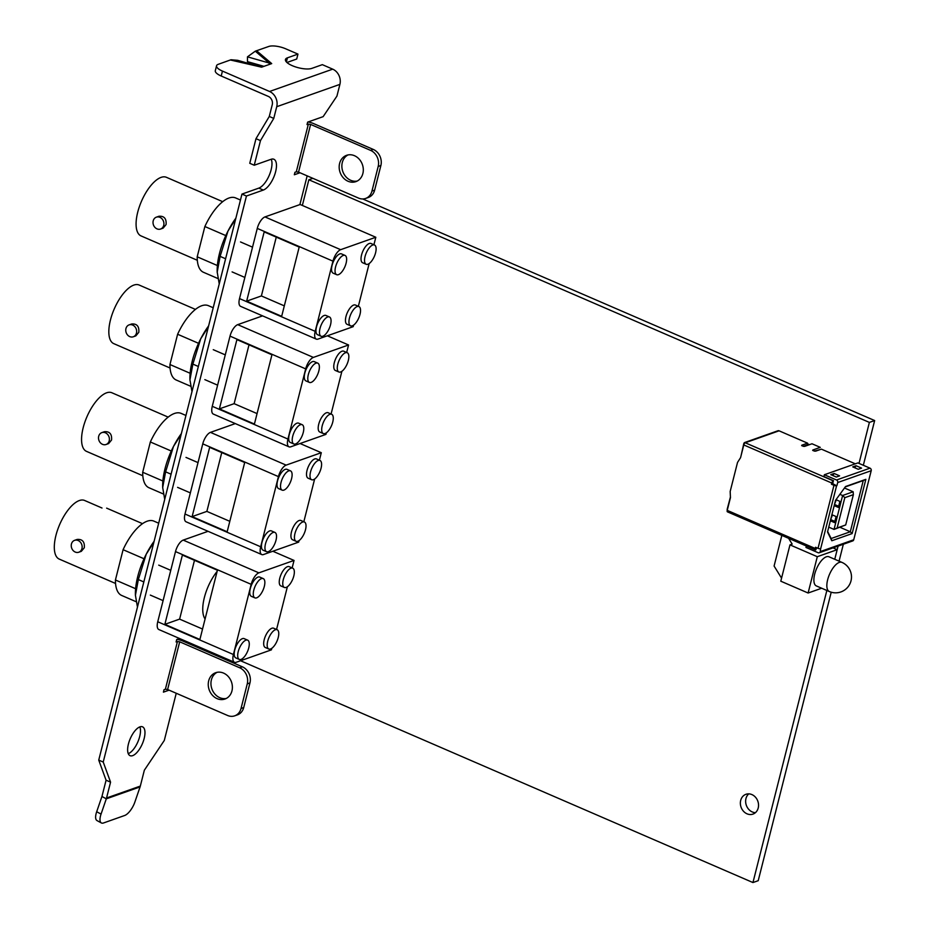 <?xml version="1.0" encoding="UTF-8"?>
<svg xmlns="http://www.w3.org/2000/svg" width="929" height="929" viewBox="0 0 929 929"><rect width="100%" height="100%" fill="white"/><g stroke="black" fill="none" stroke-linecap="round" stroke-linejoin="round"><path stroke-width="1.39" d="M240.553 660.751L752.954 882.55L758.215 880.692L831.211 592.226M839.073 561.151L843.346 544.243M863.331 465.278L874.654 420.547L362.74 198.957M859.011 463.408L869.381 422.405L874.654 420.547M752.954 882.55L826.856 590.472M788.593 538.321L792.17 544.092L789.975 544.87L817.299 556.703L837.18 549.678L834.753 559.281L838.086 546.101M869.381 422.405L308.858 179.761L312.899 178.345M308.858 179.761L302.355 205.448M758.215 807.986A10.509 8.895 -109.5 0 0 755.474 797.198A10.509 8.895 -109.5 0 0 745.952 794.295A10.509 8.895 -109.5 0 0 741.063 807.162A10.509 8.895 -109.5 0 0 752.954 814.106A10.509 8.895 -109.5 0 0 758.215 807.986M748.762 793.865A10.509 8.895 -109.5 0 0 745.964 798.545A10.509 8.895 -109.5 0 0 755.416 812.678M292.147 567.921L294.04 560.431L272.836 551.245M294.04 560.431L258.877 572.856A10.509 4.39 113.4 0 0 251.178 584.341L233.411 654.515A10.509 4.39 113.4 0 0 234.503 662.296A10.509 4.39 113.4 0 0 236.245 662.272L271.419 649.847L271.802 648.303M276.563 629.479L287.386 586.745M115.556 583.47L59.247 559.095A31.934 13.343 -66.6 0 1 57.563 529.971A31.934 13.343 -66.6 0 1 79.325 500.545A31.934 13.343 -66.6 0 1 84.62 500.476L102.004 508.012M78.791 552.221L81.346 551.327L84.307 547.727C84.783 541.793 82.391 539.029 77.142 539.435L74.587 540.341A6.306 5.342 -109.5 0 0 71.44 544.011A6.306 5.342 -109.5 0 0 73.077 550.479A6.306 5.342 -109.5 0 0 78.791 552.221A6.306 5.342 -109.5 0 0 81.949 548.563A6.306 5.342 -109.5 0 0 80.3 542.083A6.306 5.342 -109.5 0 0 74.587 540.341M263.232 578.593L259.737 577.072A10.509 4.39 113.4 0 0 257.995 577.095A10.509 4.39 113.4 0 0 250.83 586.768A10.509 4.39 113.4 0 0 251.387 596.348L254.883 597.87A10.509 4.39 113.4 0 0 263.093 589.973A10.509 4.39 113.4 0 0 263.232 578.593A10.509 4.39 113.4 0 0 261.49 578.616A10.509 4.39 113.4 0 0 254.337 588.289A10.509 4.39 113.4 0 0 254.883 597.87M247.66 640.151L244.153 638.629A10.509 4.39 113.4 0 0 242.411 638.653A10.509 4.39 113.4 0 0 235.258 648.326A10.509 4.39 113.4 0 0 235.803 657.906L239.31 659.427A10.509 4.39 113.4 0 0 247.509 651.531A10.509 4.39 113.4 0 0 247.66 640.151A10.509 4.39 113.4 0 0 245.918 640.174A10.509 4.39 113.4 0 0 238.753 649.847A10.509 4.39 113.4 0 0 239.31 659.427M277.144 629.723L273.637 628.213A10.509 4.39 113.4 0 0 271.895 628.236A10.509 4.39 113.4 0 0 264.742 637.909A10.509 4.39 113.4 0 0 265.288 647.49L268.795 649.011A10.509 4.39 113.4 0 0 276.993 641.115A10.509 4.39 113.4 0 0 277.144 629.723A10.509 4.39 113.4 0 0 275.402 629.746A10.509 4.39 113.4 0 0 268.237 639.431A10.509 4.39 113.4 0 0 268.795 649.011M292.716 568.165L289.209 566.655A10.509 4.39 113.4 0 0 287.479 566.678A10.509 4.39 113.4 0 0 280.314 576.352A10.509 4.39 113.4 0 0 280.872 585.932L284.367 587.453A10.509 4.39 113.4 0 0 292.577 579.557A10.509 4.39 113.4 0 0 292.716 568.165A10.509 4.39 113.4 0 0 290.974 568.188A10.509 4.39 113.4 0 0 283.821 577.873A10.509 4.39 113.4 0 0 284.367 587.453M158.685 523.201L153.889 521.123A40.504 16.931 113.4 0 0 123.092 549.701L115.428 579.986A40.504 16.931 113.4 0 0 121.699 595.466L136.18 601.737M163.098 600.622L150.324 595.094M135.611 588.719L115.428 579.986M123.092 549.701L144.018 558.759M158.731 565.134L170.762 570.336M208.061 531.318L183.199 540.109A10.509 4.39 113.4 0 0 175.5 551.582L157.744 621.756A10.509 4.39 113.4 0 0 158.836 629.537L234.503 662.296M182.386 555.077L164.863 624.334L199.898 639.489L217.421 570.243L182.386 555.077M194.486 560.315L179.611 619.12L202.545 629.049M179.611 619.12L164.863 624.334M137.457 607.101L135.425 595.28L138.34 579.568L146.213 554.23L153.866 542.246M138.34 579.568L143.821 581.937M154.098 541.317A46.218 19.312 113.4 0 0 146.213 554.23A46.218 19.312 113.4 0 0 135.425 595.245A46.218 19.312 113.4 0 0 135.448 595.698M812.701 450.46L815.581 451.18L821.387 449.137L855.307 463.815M857.873 462.909L870.009 468.17A1.986 1.684 70.5 0 1 871.205 470.701L837.714 482.534A1.986 1.684 -109.5 0 0 836.518 480.003L824.371 474.742L857.873 462.909M816.626 547.727L815.767 549.933A1.986 0.824 -66.6 0 1 815.43 549.933A1.986 0.824 -66.6 0 1 815.232 548.47L815.534 547.251L818.019 548.331A1.986 0.65 14.2 0 0 820.667 548.691L820.226 551.605A1.986 1.684 70.5 0 1 819.239 552.767L852.729 540.922A1.986 1.684 -109.5 0 0 853.728 539.772L871.205 470.701M801.669 445.676L804.549 446.408L811.992 443.772L820.272 447.36L812.829 449.996M801.785 445.212L807.591 443.168L779.071 430.812L745.244 442.773L833.243 480.862A1.986 0.824 113.4 0 0 831.78 483.034L743.792 444.945A1.986 0.824 -66.6 0 1 745.244 442.773M832.802 483.777L831.478 484.241L833.963 485.321A1.986 0.65 14.2 0 0 836.611 485.681L832.802 483.777L833.243 480.862M833.568 480.746L823.918 476.565L824.371 474.742M803.19 446.373L807.138 444.979L807.591 443.168M745.906 442.541A1.986 1.684 -109.5 0 0 744.779 442.483L777.945 430.766A1.986 1.684 70.5 0 1 779.071 430.812M744.779 442.483A1.986 1.684 -109.5 0 0 743.792 443.632L741.017 455.884M840.025 527.312L850.302 531.76L831.13 538.53L831.815 540.748L827.518 532.003L835.531 500.325L845.541 486.529L865.84 479.352L852.125 533.583L850.302 531.76L863.25 480.56L845.251 486.924M831.815 540.748L852.125 533.583M836.948 485.565L837.714 482.534M743.792 444.945L740.564 457.672L737.533 462.41L730.171 491.476L730.449 497.642L727.233 510.369A1.986 0.824 113.4 0 0 727.442 511.844A1.986 0.824 113.4 0 0 727.767 511.844M831.478 484.241L831.78 483.034M814.222 451.146L820.481 449.45M807.429 443.807L809.449 444.677M852.741 466.892L856.05 465.719L861.566 468.111L858.257 469.284L852.741 466.892M834.103 473.476L830.781 474.649L836.297 477.041L839.619 475.869L834.103 473.476L832.837 475.543M865.84 479.352L863.25 480.56M844.461 488.004L853.159 491.766L853.368 494.658L844.809 497.677L842.615 495.494L853.159 491.766M834.834 521.413L830.654 519.601M830.677 519.497L832.465 514.968M834.196 505.631L838.376 507.443L839.909 501.381L835.995 499.686M831.885 514.724L836.077 516.524L834.544 522.586L830.352 520.774M828.749 527.138L834.033 529.425L842.615 495.494L839.886 494.321M844.809 497.677L837.145 527.974L834.033 529.425L845.704 524.955L837.145 527.974M845.704 524.955L853.368 494.658M856.05 465.719L854.796 467.786M819.239 552.767A1.986 1.684 70.5 0 1 818.112 552.709L805.977 547.448L806.349 546.008M831.13 538.53L827.658 531.469M727.268 510.23A1.986 1.684 70.5 0 1 727.233 509.069L730.426 497.003M838.666 506.27L834.486 504.459M836.297 499.825L834.509 504.354M837.18 549.678L833.046 547.878M781.846 535.394L774.089 566.04L781.556 578.128M789.975 544.87L780.79 581.194L808.114 593.016L821.666 588.231M817.299 556.703L808.114 593.016M828.958 556.773A15.886 6.642 113.4 0 0 826.322 556.808A15.886 6.642 113.4 0 0 815.499 571.44A15.886 6.642 113.4 0 0 816.336 585.92L829.295 591.529A15.886 6.642 -66.6 0 1 827.646 579.766A15.886 6.642 -66.6 0 1 841.918 562.382L828.958 556.773M319.402 460.192L321.295 452.702L300.09 443.528M321.295 452.702L286.132 465.127A10.509 4.39 113.4 0 0 278.433 476.612L260.677 546.786A10.509 4.39 113.4 0 0 261.769 554.567A10.509 4.39 113.4 0 0 263.511 554.543L298.673 542.118L299.068 540.573M303.829 521.75L314.641 479.016M142.811 475.741L86.502 451.366A31.934 13.343 -66.6 0 1 84.818 422.242A31.934 13.343 -66.6 0 1 106.591 392.816A31.934 13.343 -66.6 0 1 111.875 392.758L168.184 417.121M106.045 444.503L108.6 443.597L111.561 439.998C112.037 434.064 109.657 431.3 104.396 431.718L101.853 432.612A6.306 5.342 -109.5 0 0 98.695 436.282A6.306 5.342 -109.5 0 0 100.344 442.75A6.306 5.342 -109.5 0 0 106.045 444.503A6.306 5.342 -109.5 0 0 109.204 440.834A6.306 5.342 -109.5 0 0 107.555 434.366A6.306 5.342 -109.5 0 0 101.853 432.612M290.498 470.864L286.991 469.342A10.509 4.39 113.4 0 0 285.249 469.366A10.509 4.39 113.4 0 0 278.085 479.05A10.509 4.39 113.4 0 0 278.642 488.631L282.149 490.14A10.509 4.39 113.4 0 0 290.347 482.244A10.509 4.39 113.4 0 0 290.498 470.864A10.509 4.39 113.4 0 0 288.756 470.887A10.509 4.39 113.4 0 0 281.592 480.56A10.509 4.39 113.4 0 0 282.149 490.14M274.914 532.422L271.419 530.9A10.509 4.39 113.4 0 0 269.677 530.923A10.509 4.39 113.4 0 0 262.512 540.608A10.509 4.39 113.4 0 0 263.07 550.189L266.577 551.698A10.509 4.39 113.4 0 0 274.775 543.802A10.509 4.39 113.4 0 0 274.914 532.422A10.509 4.39 113.4 0 0 273.172 532.445A10.509 4.39 113.4 0 0 266.019 542.118A10.509 4.39 113.4 0 0 266.577 551.698M304.398 522.005L300.891 520.484A10.509 4.39 113.4 0 0 299.161 520.507A10.509 4.39 113.4 0 0 291.996 530.18A10.509 4.39 113.4 0 0 292.554 539.761L296.049 541.282A10.509 4.39 113.4 0 0 304.259 533.385A10.509 4.39 113.4 0 0 304.398 522.005A10.509 4.39 113.4 0 0 302.657 522.028A10.509 4.39 113.4 0 0 295.503 531.702A10.509 4.39 113.4 0 0 296.049 541.282M319.971 460.447L316.475 458.926A10.509 4.39 113.4 0 0 314.734 458.949A10.509 4.39 113.4 0 0 307.569 468.622A10.509 4.39 113.4 0 0 308.126 478.203L311.633 479.724A10.509 4.39 113.4 0 0 319.831 471.827A10.509 4.39 113.4 0 0 319.971 460.447A10.509 4.39 113.4 0 0 318.241 460.47A10.509 4.39 113.4 0 0 311.076 470.144A10.509 4.39 113.4 0 0 311.633 479.724M185.951 415.472L181.143 413.393A40.504 16.931 113.4 0 0 150.347 441.972L142.694 472.257A40.504 16.931 113.4 0 0 148.965 487.737L163.446 494.007M190.352 492.893L177.59 487.365M162.877 481.001L142.694 472.257M150.347 441.972L171.284 451.029M185.997 457.405L198.016 462.607M235.316 423.589L210.465 432.38A10.509 4.39 113.4 0 0 202.766 443.853L184.999 514.027A10.509 4.39 113.4 0 0 186.09 521.808L261.769 554.567M209.652 447.348L192.129 516.605L227.164 531.771L244.687 462.514L209.652 447.348M221.752 452.586L206.865 511.391L229.8 521.32M206.865 511.391L192.129 516.605M164.712 499.372L162.691 487.551L165.606 471.839L173.468 446.501L181.132 434.517M165.606 471.839L171.087 474.208M181.364 433.588A46.218 19.312 113.4 0 0 173.468 446.501A46.218 19.312 113.4 0 0 162.691 487.516A46.218 19.312 113.4 0 0 162.703 487.969M346.668 352.474L348.561 344.984L327.345 335.799M348.561 344.984L313.387 357.41A10.509 4.39 113.4 0 0 305.687 368.883L287.932 439.057A10.509 4.39 113.4 0 0 289.024 446.837A10.509 4.39 113.4 0 0 290.765 446.814L325.928 434.389L326.323 432.856M331.084 414.032L341.895 371.298M170.065 368.012L113.768 343.637A31.934 13.343 -66.6 0 1 112.084 314.513A31.934 13.343 -66.6 0 1 133.846 285.087A31.934 13.343 -66.6 0 1 139.141 285.029L195.438 309.403M133.311 336.774L135.855 335.868L138.816 332.268C139.292 326.334 136.911 323.582 131.663 323.989L129.108 324.883A6.306 5.342 -109.5 0 0 125.949 328.552A6.306 5.342 -109.5 0 0 127.598 335.032A6.306 5.342 -109.5 0 0 133.311 336.774A6.306 5.342 -109.5 0 0 136.458 333.105A6.306 5.342 -109.5 0 0 134.821 326.636A6.306 5.342 -109.5 0 0 129.108 324.883M317.753 363.134L314.246 361.625A10.509 4.39 113.4 0 0 312.516 361.636A10.509 4.39 113.4 0 0 305.351 371.321A10.509 4.39 113.4 0 0 305.908 380.902L309.403 382.411A10.509 4.39 113.4 0 0 317.613 374.515A10.509 4.39 113.4 0 0 317.753 363.134A10.509 4.39 113.4 0 0 316.011 363.158A10.509 4.39 113.4 0 0 308.858 372.831A10.509 4.39 113.4 0 0 309.403 382.411M302.18 424.692L298.673 423.183A10.509 4.39 113.4 0 0 296.932 423.194A10.509 4.39 113.4 0 0 289.767 432.879A10.509 4.39 113.4 0 0 290.324 442.459L293.831 443.969A10.509 4.39 113.4 0 0 302.03 436.073A10.509 4.39 113.4 0 0 302.18 424.692A10.509 4.39 113.4 0 0 300.439 424.716A10.509 4.39 113.4 0 0 293.274 434.389A10.509 4.39 113.4 0 0 293.831 443.969M331.653 414.276L328.158 412.755A10.509 4.39 113.4 0 0 326.416 412.778A10.509 4.39 113.4 0 0 319.251 422.463A10.509 4.39 113.4 0 0 319.808 432.043L323.315 433.553A10.509 4.39 113.4 0 0 331.514 425.656A10.509 4.39 113.4 0 0 331.653 414.276A10.509 4.39 113.4 0 0 329.923 414.299A10.509 4.39 113.4 0 0 322.758 423.972A10.509 4.39 113.4 0 0 323.315 433.553M347.237 352.718L343.73 351.197A10.509 4.39 113.4 0 0 341.988 351.22A10.509 4.39 113.4 0 0 334.835 360.905A10.509 4.39 113.4 0 0 335.381 370.485L338.888 371.995A10.509 4.39 113.4 0 0 347.086 364.098A10.509 4.39 113.4 0 0 347.237 352.718A10.509 4.39 113.4 0 0 345.495 352.741A10.509 4.39 113.4 0 0 338.33 362.415A10.509 4.39 113.4 0 0 338.888 371.995M213.205 307.743L208.398 305.664A40.504 16.931 113.4 0 0 177.613 334.254L169.949 364.528A40.504 16.931 113.4 0 0 176.22 380.019L190.7 386.278M217.607 385.163L204.844 379.636M190.131 373.272L169.949 364.528M177.613 334.254L198.539 343.312M213.252 349.676L225.271 354.878M262.582 315.872L237.719 324.651A10.509 4.39 113.4 0 0 230.02 336.124L212.265 406.31A10.509 4.39 113.4 0 0 213.356 414.09L289.024 446.837M236.907 339.619L219.383 408.876L254.418 424.042L271.942 354.785L236.907 339.619M249.007 344.856L234.131 403.662L257.066 413.591M234.131 403.662L219.383 408.876M191.978 391.643L189.946 379.822L192.86 364.11L200.722 338.783L208.386 326.787M192.86 364.11L198.341 366.479M208.619 325.87A46.218 19.312 113.4 0 0 200.722 338.783A46.218 19.312 113.4 0 0 189.946 379.798A46.218 19.312 113.4 0 0 189.969 380.251M373.922 244.745L375.815 237.255L300.148 204.496L264.974 216.921A10.509 4.39 113.4 0 0 257.275 228.406L239.519 298.581A10.509 4.39 113.4 0 0 240.611 306.361L316.29 339.12A10.509 4.39 113.4 0 0 318.02 339.097L353.194 326.66L353.577 325.127M358.35 306.303L369.161 263.569M197.331 260.283L141.022 235.908A31.934 13.343 -66.6 0 1 139.338 206.784A31.934 13.343 -66.6 0 1 161.112 177.369A31.934 13.343 -66.6 0 1 166.396 177.3L222.705 201.674M160.566 229.045L163.121 228.139L166.082 224.551C166.558 218.617 164.166 215.853 158.917 216.26L156.362 217.165A6.306 5.342 -109.5 0 0 153.215 220.835A6.306 5.342 -109.5 0 0 154.853 227.303A6.306 5.342 -109.5 0 0 160.566 229.045A6.306 5.342 -109.5 0 0 163.725 225.375A6.306 5.342 -109.5 0 0 162.076 218.907A6.306 5.342 -109.5 0 0 156.362 217.165M345.007 255.405L341.512 253.896A10.509 4.39 113.4 0 0 339.77 253.919A10.509 4.39 113.4 0 0 332.605 263.592A10.509 4.39 113.4 0 0 333.163 273.172L336.67 274.694A10.509 4.39 113.4 0 0 344.868 266.797A10.509 4.39 113.4 0 0 345.007 255.405A10.509 4.39 113.4 0 0 343.277 255.429A10.509 4.39 113.4 0 0 336.112 265.113A10.509 4.39 113.4 0 0 336.67 274.694M329.435 316.963L325.928 315.454A10.509 4.39 113.4 0 0 324.198 315.477A10.509 4.39 113.4 0 0 317.033 325.15A10.509 4.39 113.4 0 0 317.59 334.73L321.086 336.252A10.509 4.39 113.4 0 0 329.296 328.355A10.509 4.39 113.4 0 0 329.435 316.963A10.509 4.39 113.4 0 0 327.693 316.986A10.509 4.39 113.4 0 0 320.54 326.671A10.509 4.39 113.4 0 0 321.086 336.252M375.815 237.255L340.653 249.68A10.509 4.39 113.4 0 0 332.954 261.154L315.198 331.339A10.509 4.39 113.4 0 0 316.29 339.12M358.919 306.547L355.412 305.037A10.509 4.39 113.4 0 0 353.67 305.049A10.509 4.39 113.4 0 0 346.517 314.734A10.509 4.39 113.4 0 0 347.063 324.314L350.57 325.835A10.509 4.39 113.4 0 0 358.768 317.939A10.509 4.39 113.4 0 0 358.919 306.547A10.509 4.39 113.4 0 0 357.177 306.57A10.509 4.39 113.4 0 0 350.012 316.243A10.509 4.39 113.4 0 0 350.57 325.835M374.492 244.989L370.996 243.479A10.509 4.39 113.4 0 0 369.254 243.491A10.509 4.39 113.4 0 0 362.089 253.176A10.509 4.39 113.4 0 0 362.647 262.756L366.154 264.266A10.509 4.39 113.4 0 0 374.352 256.369A10.509 4.39 113.4 0 0 374.492 244.989A10.509 4.39 113.4 0 0 372.75 245.012A10.509 4.39 113.4 0 0 365.596 254.685A10.509 4.39 113.4 0 0 366.154 264.266M240.46 200.025L235.664 197.947A40.504 16.931 113.4 0 0 204.868 226.525L197.203 256.81A40.504 16.931 113.4 0 0 203.474 272.29L217.955 278.561M244.873 277.434L232.099 271.907M217.386 265.543L197.203 256.81M204.868 226.525L225.793 235.583M240.506 241.946L252.537 247.16M264.173 231.902L246.649 301.147L281.673 316.313L299.196 247.068L264.173 231.902M276.261 237.139L261.386 295.945L284.32 305.873M261.386 295.945L246.649 301.147M219.232 283.914L217.212 272.092L220.115 256.381L227.988 231.054L235.641 219.07M220.115 256.381L225.596 258.761M235.885 218.141A46.218 19.312 113.4 0 0 227.988 231.054A46.218 19.312 113.4 0 0 217.2 272.069A46.218 19.312 113.4 0 0 217.223 272.522M139.849 726.896A15.712 6.561 -66.6 0 1 137.84 741.923A15.712 6.561 -66.6 0 1 128.26 753.663M176.243 693.255L164.294 740.459L144.343 770.211L140.325 786.085A10.416 8.825 70.5 0 1 140.082 786.898L134.833 802.157A12.611 4.889 -61.5 0 1 124.683 815.488L103.537 822.966A12.611 4.889 -61.5 0 1 101.354 822.943L96.999 820.574A12.611 4.889 -61.5 0 1 96.686 811.725L101.946 796.467A5.04 4.273 -109.5 0 0 102.062 796.072L106.08 780.209L98.741 760.108L241.97 194.08L258.819 188.122A16.803 7.026 -66.6 0 0 269.201 175.407A16.803 7.026 -66.6 0 0 271.21 159.242M101.354 822.943A12.611 4.889 -61.5 0 1 101.052 814.094L106.301 798.835A10.416 8.825 -109.5 0 0 106.545 798.011L110.563 782.148L103.224 762.047L246.452 196.019L263.302 190.062A16.803 7.026 113.4 0 0 274.763 174.582A16.803 7.026 113.4 0 0 273.869 159.254A16.803 7.026 113.4 0 0 271.094 159.289L254.244 165.234L249.762 163.295L255.986 138.676L269.282 116.462L272.243 104.768A6.549 5.551 -109.5 0 0 268.295 96.395L221.207 76.015A12.611 4.146 -165.8 0 1 215.307 70.697L216.55 65.762A12.611 4.146 14.2 0 0 222.449 71.092L221.207 76.015M128.423 744.036A15.712 6.561 -66.6 0 1 142.532 726.826A15.712 6.561 -66.6 0 1 142.323 743.862A15.712 6.561 -66.6 0 1 130.048 755.672A15.712 6.561 -66.6 0 1 128.423 744.036M286.387 61.941L287.433 57.83A14.62 4.808 14.2 0 0 285.447 59.514A14.62 4.808 14.2 0 0 295.259 66.818A14.62 4.808 14.2 0 0 311.819 68.386L322.34 64.658L332.71 69.152A11.938 10.103 70.5 0 1 339.898 84.376L336.937 96.082L323.141 116.648L307.65 122.129L307.023 124.591L308.37 124.114L296.293 171.819L294.946 172.295L294.33 174.757L299.997 172.759M254.244 165.234L260.468 140.616L273.765 118.401L276.726 106.707A11.938 10.103 -109.5 0 0 269.538 91.472L222.449 71.092M179.576 638.513L176.719 639.524L176.104 641.985L177.451 641.509L165.374 689.213L164.027 689.69L163.411 692.151L169.066 690.154M307.162 175.86L299.893 204.589M286.933 62.487L296.711 59.026L297.965 54.103L287.433 57.83M263.964 66.342L247.451 61.639L247.474 56.843L255.289 51.176L268.806 46.45A12.611 4.146 14.2 0 1 285.633 48.772L297.965 54.103M216.55 65.762A12.611 4.146 14.2 0 1 218.257 64.31L231.019 59.746L237.661 60.315L261.595 67.178L271.709 63.602L269.236 63.044L269.236 64.473M246.452 196.019L241.97 194.08M98.741 760.108L103.224 762.047M106.08 780.209L110.563 782.148M269.282 116.462L273.765 118.401M255.986 138.676L260.468 140.616M296.293 171.819L298.546 172.132L358.513 198.086A12.611 10.672 -109.5 0 0 365.643 198.434A12.611 10.672 -109.5 0 0 371.948 191.095L378.184 166.477A12.611 10.672 -109.5 0 0 370.59 150.382L310.611 124.416L308.37 124.114M370.59 150.382L373.284 149.43L313.305 123.464A7.06 2.322 14.2 0 0 307.963 122.013M357.2 181.05A13.947 11.822 70.5 0 1 345.414 176.185A13.947 11.822 70.5 0 1 342.302 162.482A13.947 11.822 70.5 0 1 347.98 154.946M371.948 191.095L374.642 190.143L380.878 165.525L378.184 166.477M374.642 190.143A12.611 10.672 70.5 0 1 368.337 197.482L365.643 198.434M373.284 149.43A12.611 10.672 70.5 0 1 380.878 165.525M339.608 163.434A13.947 11.822 70.5 0 1 346.598 155.317A13.947 11.822 70.5 0 1 362.38 164.538A13.947 11.822 70.5 0 1 355.888 181.631A13.947 11.822 70.5 0 1 343.254 177.764A13.947 11.822 70.5 0 1 339.608 163.434M165.374 689.213L167.615 689.527L227.593 715.481A12.611 10.672 -109.5 0 0 234.712 715.829A12.611 10.672 -109.5 0 0 241.029 708.49L247.253 683.872A12.611 10.672 -109.5 0 0 239.67 667.777L179.692 641.811L177.451 641.509M239.67 667.777L242.364 666.825L182.386 640.859A7.06 2.322 14.2 0 0 177.044 639.407M226.281 698.445A13.947 11.822 70.5 0 1 214.494 693.58A13.947 11.822 70.5 0 1 211.382 679.877A13.947 11.822 70.5 0 1 217.049 672.341M242.364 666.825A12.611 10.672 70.5 0 1 249.959 682.92L247.253 683.872M241.029 708.49L243.723 707.538L249.959 682.92M243.723 707.538A12.611 10.672 70.5 0 1 237.418 714.877L234.712 715.829M208.688 680.829A13.947 11.822 70.5 0 1 215.667 672.712A13.947 11.822 70.5 0 1 231.46 681.932A13.947 11.822 70.5 0 1 224.969 699.026A13.947 11.822 70.5 0 1 212.335 695.159A13.947 11.822 70.5 0 1 208.688 680.829M247.474 56.843L269.236 63.044L255.289 51.176M258.877 572.856L183.199 540.109M251.178 584.341L175.5 551.582M233.411 654.515L157.744 621.756M836.611 485.681L820.667 548.691M853.728 539.772L820.226 551.605M818.019 548.331L833.963 485.321M815.232 548.47L727.233 510.369M836.518 480.003L870.009 468.17M286.132 465.127L210.465 432.38M278.433 476.612L202.766 443.853M260.677 546.786L184.999 514.027M313.387 357.41L237.719 324.651M305.687 368.883L230.02 336.124M287.932 439.057L212.265 406.31M340.653 249.68L264.974 216.921M332.954 261.154L257.275 228.406M315.198 331.339L239.519 298.581M339.898 84.376L276.726 106.707M140.325 786.085L106.545 798.011M230.45 60.002L261.595 67.178M269.538 91.472L332.71 69.152M256.613 50.758L271.709 63.602M101.946 796.467L106.301 798.835L140.082 786.898M96.686 811.725L101.052 814.094M298.546 172.132L310.611 124.416M167.615 689.527L179.692 641.811M263.302 190.062L258.819 188.122M231.019 59.746L259.806 66.377M205.1 618.969A31.772 13.273 -66.6 0 1 204.357 597.579A31.772 13.273 -66.6 0 1 217.131 571.405M815.43 549.933L727.442 511.844M829.295 591.529A15.886 15.886 0 0 0 850.186 583.273A15.886 15.886 0 0 0 841.918 562.382M142.52 523.666L106.638 508.14"/></g></svg>
